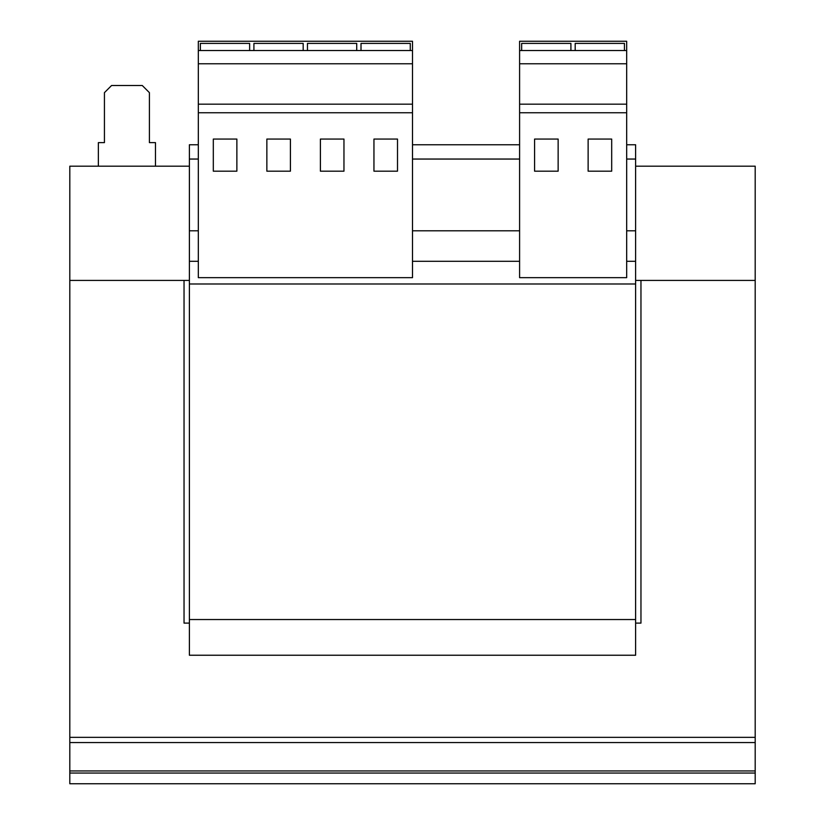 <?xml version="1.0" encoding="UTF-8"?>
<svg xmlns="http://www.w3.org/2000/svg" width="825" height="825" viewBox="0 0 825 825"><rect width="100%" height="100%" fill="white"/><g stroke="black" fill="none" stroke-linecap="round" stroke-linejoin="round"><path stroke-width="1.24" d="M519.595 50.531L519.595 41.25L626.68 41.25L626.68 50.531L519.595 50.531L519.595 277.664L626.68 277.664L626.68 112.747L519.595 112.747M198.32 159.05L189.389 159.05L189.389 655.236L635.611 655.236L635.611 619.544L189.389 619.544M198.32 230.804L189.389 230.804M519.595 159.05L412.5 159.05M626.68 144.767L635.611 144.767L635.611 159.05L626.68 159.05M635.611 159.05L635.611 230.804L626.68 230.804M635.611 230.804L635.611 261.298L626.68 261.298M519.595 261.298L412.5 261.298M198.32 261.298L189.389 261.298M635.611 261.298L635.611 619.544M635.611 283.986L189.389 283.986M519.595 144.767L412.5 144.767M198.32 144.767L189.389 144.767L189.389 159.05M519.595 230.804L412.5 230.804M98.361 166.186L98.361 142.622L104.435 142.622L104.435 92.648L111.571 85.511L142.271 85.511L149.407 92.648L149.407 142.622L155.482 142.622L155.482 166.186M635.611 166.186L755.195 166.186L755.195 280.418L640.963 280.418L640.963 623.112L635.611 623.112M189.389 166.186L69.805 166.186L69.805 280.418L189.389 280.418M635.611 280.418L755.195 280.418L755.195 742.572L69.805 742.572L69.805 737.344L755.195 737.344M69.805 737.344L69.805 280.418L184.037 280.418L184.037 623.112L189.389 623.112M755.195 773.046L755.195 783.75L69.805 783.75L69.805 773.046L755.195 773.046L755.195 742.572M69.805 742.572L69.805 773.046M626.68 50.531L626.68 112.747M626.68 63.773L519.595 63.773M626.68 104.177L519.595 104.177M558.143 139.064L534.579 139.064L534.579 171.188L558.143 171.188L558.143 139.064M611.686 139.064L588.132 139.064L588.132 171.188L611.686 171.188L611.686 139.064M624.453 50.531L624.453 43.395L575.19 43.395L575.19 50.531M412.5 41.25L412.5 277.664L198.32 277.664L198.32 41.25L412.5 41.25M412.5 50.531L198.32 50.531M412.5 63.773L198.32 63.773M412.5 104.177L198.32 104.177M412.5 112.747L198.32 112.747M397.506 139.064L373.952 139.064L373.952 171.188L397.506 171.188L397.506 139.064M343.963 139.064L320.399 139.064L320.399 171.188L343.963 171.188L343.963 139.064M290.421 139.064L266.857 139.064L266.857 171.188L290.421 171.188L290.421 139.064M236.868 139.064L213.314 139.064L213.314 171.188L236.868 171.188L236.868 139.064M303.177 50.531L303.177 43.395L253.914 43.395L253.914 50.531M249.635 50.531L249.635 43.395L200.372 43.395L200.372 50.531M410.272 50.531L410.272 43.395L361.01 43.395L361.01 50.531M356.72 50.531L356.72 43.395L307.457 43.395L307.457 50.531M570.91 50.531L570.91 43.395L521.647 43.395L521.647 50.531M755.195 770.952L69.805 770.952"/></g></svg>
